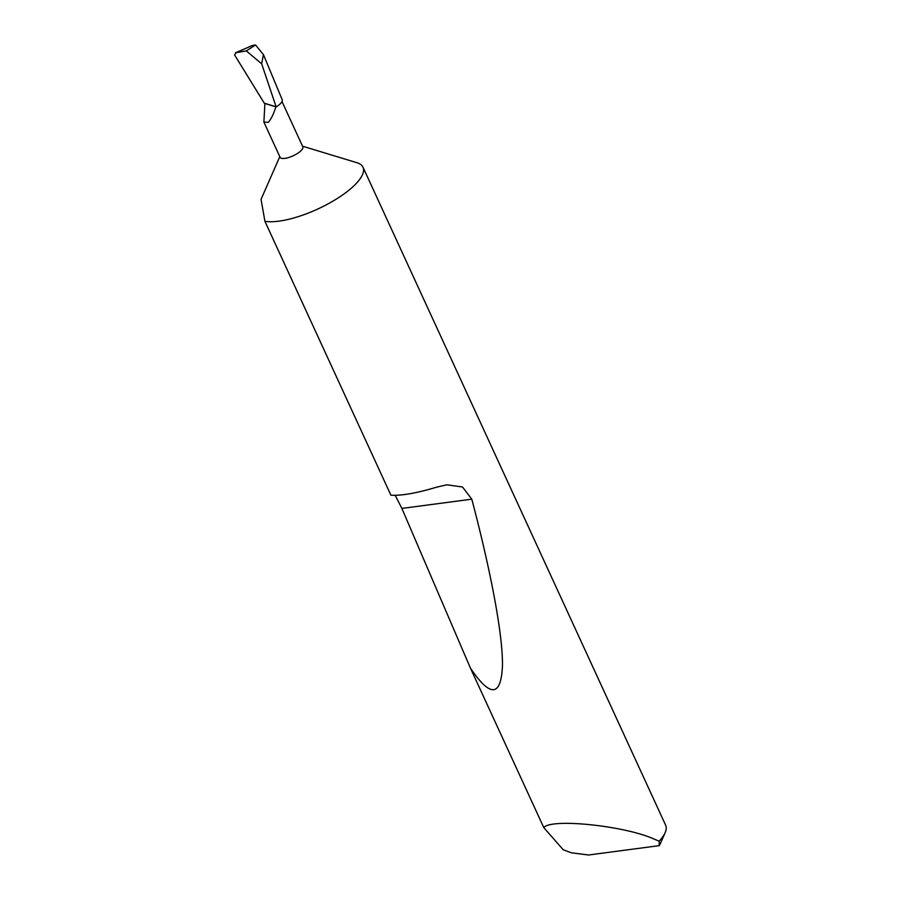 <?xml version="1.0" encoding="UTF-8"?>
<svg xmlns="http://www.w3.org/2000/svg" width="900" height="900" viewBox="0 0 900 900"><rect width="100%" height="100%" fill="white"/><g stroke="black" fill="none" stroke-linecap="round" stroke-linejoin="round"><path stroke-width="1.35" d="M263.891 122.074L268.312 122.355C271.451 118.508 273.971 113.299 275.873 106.74L264.915 103.365L263.891 122.074L280.091 157.309A12.51 4.072 -24.7 0 0 284.873 158.366A12.51 4.072 -24.7 0 0 297.517 153.416A12.51 4.072 -24.7 0 0 302.839 146.846L282.004 101.554M471.791 499.174C490.016 568.069 502.942 633.814 502.459 665.707C501.075 696.814 490.421 697.658 470.498 668.261L401.873 508.421L471.791 499.174L462.544 487.024L446.906 484.796L436.77 487.136C416.902 493.11 401.614 495.81 390.915 495.225L264.915 221.287A58.657 19.102 -24.7 0 0 278.798 221.175A58.657 19.102 -24.7 0 0 353.846 185.884A58.657 19.102 -24.7 0 0 362.993 167.209A58.657 19.102 -24.7 0 0 356.985 162.731L302.535 146.194M665.134 832.691L660.398 843.48A49.275 16.043 155.3 0 1 659.239 845.651L588.521 855L571.275 852.784L563.209 849.735L543.803 827.629C550.834 818.01 625.286 825.795 654.334 839.183L659.194 841.163A58.657 19.102 -24.7 0 0 665.134 832.691A58.657 19.102 -24.7 0 0 665.64 825.21L362.993 167.209M543.803 827.629L470.498 668.261M252.697 45.371L235.485 52.785L246.285 50.906L255.555 45L252.697 45.371L236.194 52.571L234.574 54.934L264.364 103.309L276.154 106.942L261.664 63.788L263.43 54.596L255.555 45M276.154 106.942A13.455 4.376 -24.7 0 0 282.206 99.742L263.43 54.596M247.264 47.734L250.898 46.057M261.664 63.788L246.285 50.906M264.915 221.287L261.045 199.361L279.799 156.645M401.873 508.421L395.213 495.338M659.239 845.651L659.194 841.163"/></g></svg>
